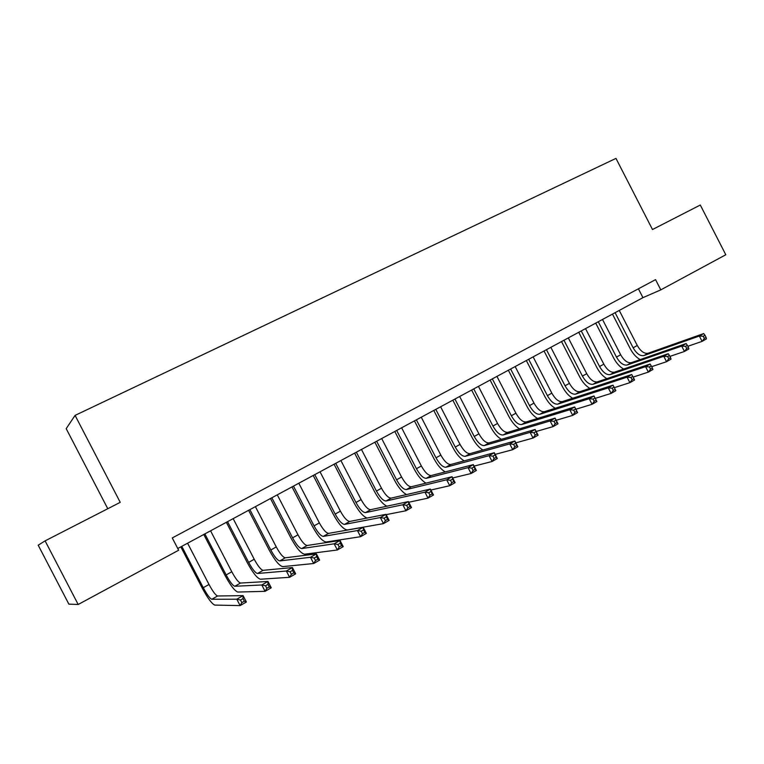 <?xml version="1.0" encoding="UTF-8"?>
<svg xmlns="http://www.w3.org/2000/svg" width="764" height="764" viewBox="0 0 764 764"><rect width="100%" height="100%" fill="white"/><g stroke="black" fill="none" stroke-linecap="round" stroke-linejoin="round"><path stroke-width="1.15" d="M107.781 508.728L66.191 428.652L75.082 415.387L615.975 158.396L652.494 229.525L700.292 205.029L725.8 254.756L660.803 289.862L655.56 279.634L172.272 537.942L178.652 550.233L78.186 604.486L45.095 540.864L120.234 502.34L75.082 415.387M45.095 540.864L38.2 545.2L68.855 604.133L78.186 604.486M177.754 548.514L642.954 297.654L660.803 289.862M638.398 288.802L642.954 297.654M640.165 359.586C636.269 357.409 632.993 353.827 630.329 348.833L612.47 314.099M619.251 310.442L637.271 345.481C640.652 351.297 644.253 353.885 648.053 353.245L703.711 333.553L699.346 336.036L703.233 336.275L704.341 338.414L706.089 337.421L704.991 335.281L703.233 336.275M615.087 312.686L633.136 347.792C636.527 353.617 640.117 356.215 643.909 355.585L699.346 336.036L702.087 341.384L687.848 346.283M706.089 337.421L706.452 338.882L702.087 341.384L704.341 338.414M704.991 335.281L703.711 333.553M623.634 369.041C619.728 366.835 616.424 363.187 613.712 358.096L595.719 323.124M602.51 319.467L620.654 354.754C624.054 360.608 627.636 363.244 631.379 362.652L686.129 343.561L681.689 346.082L685.575 346.34L686.683 348.499L688.469 347.486L687.361 345.328L685.575 346.34M598.288 321.739L616.472 357.094C619.871 362.957 623.443 365.603 627.177 365.02L681.689 346.082L684.448 351.469L669.894 356.396M688.469 347.486L688.889 348.938L684.448 351.469L686.683 348.499M687.361 345.328L686.129 343.561M606.874 378.629C602.958 376.394 599.625 372.679 596.856 367.503L578.74 332.283M585.53 328.625L603.818 364.151C607.227 370.062 610.789 372.736 614.476 372.183L668.261 353.722L663.754 356.282L667.65 356.559L668.767 358.736L670.572 357.705L669.455 355.537L667.65 356.559M581.251 330.927L599.568 366.529C602.987 372.44 606.54 375.124 610.207 374.589L663.754 356.282L666.542 361.706L651.663 366.663M670.572 357.705L671.05 359.137L666.542 361.706L668.767 358.736M669.455 355.537L668.261 353.722M589.884 388.37C585.959 386.097 582.588 382.315 579.771 377.034L561.521 341.575M568.321 337.908L586.733 373.692C590.161 379.641 593.695 382.363 597.324 381.857L650.126 364.036L645.551 366.644L649.438 366.94L650.565 369.136L652.399 368.086L651.272 365.899L649.438 366.94M563.975 340.247L582.426 376.089C585.864 382.057 589.388 384.789 592.998 384.292L645.551 366.644L648.359 372.106L633.146 377.082M652.399 368.086L652.933 369.499L648.359 372.106L650.565 369.136M651.272 365.899L650.126 364.036M572.666 398.245C568.722 395.953 565.312 392.104 562.438 386.699L544.044 350.991M550.854 347.324L569.409 383.356C572.857 389.353 576.362 392.123 579.924 391.665L631.713 374.522L627.063 377.168L630.949 377.483L632.086 379.689L633.939 378.629L632.812 376.423L630.949 377.483M546.451 349.692L565.035 385.791C568.492 391.808 571.988 394.587 575.54 394.138L627.063 377.168L629.889 382.668L614.332 387.654M633.939 378.629L634.54 380.014L629.889 382.668L632.086 379.689M632.812 376.423L631.713 374.522M555.208 408.282C551.255 405.951 547.798 402.036 544.856 396.506L526.329 360.541M533.138 356.874L551.828 393.164C555.294 399.209 558.78 402.026 562.275 401.616L613.005 385.161L608.278 387.854L612.165 388.188L613.301 390.414L615.192 389.334L614.055 387.119L612.165 388.188M528.669 359.281L547.396 395.637C550.873 401.692 554.349 404.528 557.825 404.127L608.278 387.854L611.133 393.403L595.232 398.378M615.192 389.334L615.851 390.7L611.133 393.403L613.301 390.414M614.055 387.119L613.005 385.161M537.503 418.462C533.53 416.122 530.035 412.121 527.017 406.458L508.356 370.234M515.165 366.567L533.998 403.115C537.484 409.208 540.941 412.073 544.369 411.71L594 395.972L596.875 401.558L592.081 404.299L575.865 409.246M510.639 369.012L529.5 405.627C532.995 411.729 536.443 414.604 539.852 414.26L589.197 398.703L594 395.972L595.003 397.977L593.074 399.066L594.23 401.31L596.149 400.212L595.003 397.977M594.23 401.31L592.081 404.299L589.197 398.703L593.074 399.066M596.149 400.212L596.875 401.558M519.549 428.814C515.566 426.446 512.023 422.358 508.929 416.552L490.116 380.071M496.934 376.394L515.91 413.209C519.415 419.35 522.843 422.272 526.205 421.957L574.69 406.964L577.584 412.589L572.723 415.377L556.182 420.276M492.331 378.877L511.345 415.759C514.85 421.909 518.279 424.841 521.621 424.545L569.81 409.733L574.69 406.964L575.636 409.007L573.688 410.125L574.853 412.379L576.801 411.271L575.636 409.007M574.853 412.379L572.723 415.377L569.81 409.733L573.688 410.125M576.801 411.271L577.584 412.589M501.346 439.319C497.345 436.941 493.754 432.768 490.564 426.799L471.617 390.051M478.436 386.374L497.555 423.457C501.079 429.645 504.479 432.615 507.764 432.357L555.075 418.118L557.997 423.791L553.05 426.627L536.175 431.479M473.766 388.886L492.923 426.035C496.447 432.243 499.847 435.222 503.113 434.983L550.118 420.935L555.075 418.118L555.972 420.219L553.986 421.356L555.161 423.628L557.137 422.502L555.972 420.219M555.161 423.628L553.05 426.627L550.118 420.935L553.986 421.356M557.137 422.502L557.997 423.791M482.886 450.006C478.875 447.618 475.227 443.349 471.932 437.189L452.832 400.174M459.661 396.497L478.933 433.847C482.466 440.093 485.837 443.11 489.046 442.91L535.134 429.463L538.085 435.184L533.052 438.058L515.834 442.853M454.924 399.047L474.224 436.473C477.767 442.728 481.139 445.756 484.328 445.574L530.101 432.328L535.134 429.463L535.975 431.622L533.96 432.768L535.144 435.06L537.159 433.914L535.975 431.622M535.144 435.06L533.052 438.058L530.101 432.328L533.96 432.768M537.159 433.914L538.085 435.184M464.178 460.864C460.157 458.486 456.433 454.102 453.023 447.742L433.78 410.449M440.608 406.773L460.023 444.4C463.576 450.693 466.919 453.768 470.051 453.625L514.869 440.99L517.849 446.759L512.739 449.681L495.139 454.389M435.795 409.361L455.258 447.064C458.811 453.367 462.144 456.452 465.257 456.328L509.76 443.903L514.869 440.99L515.662 443.196L513.609 444.371L514.802 446.682L516.856 445.517L515.662 443.196M514.802 446.682L512.739 449.681L509.76 443.903L513.609 444.371M516.856 445.517L517.849 446.759M445.211 471.904C441.172 469.545 437.38 465.056 433.837 458.448L414.441 420.878M421.26 417.201L440.838 455.105C444.409 461.456 447.714 464.579 450.77 464.493L494.279 452.708L497.278 458.524L492.083 461.494L474.1 466.097M416.38 419.837L435.996 457.808C439.567 464.168 442.872 467.31 445.899 467.243L489.075 455.669L494.279 452.708L495.005 454.972L492.923 456.156L494.127 458.495L496.208 457.302L495.005 454.972M494.127 458.495L492.083 461.494L489.075 455.669L492.923 456.156M496.208 457.302L497.278 458.524M425.997 483.134C421.948 480.823 418.061 476.22 414.355 469.316L394.807 431.469M401.625 427.792L421.356 465.983C424.946 472.381 428.222 475.561 431.192 475.542L473.336 464.627L476.364 470.481L471.082 473.508L452.689 477.968M396.678 430.457L416.437 468.724C420.028 475.132 423.304 478.331 426.245 478.321L468.055 467.635L473.336 464.627L474.005 466.938L471.885 468.151L473.107 470.5L475.218 469.297L474.005 466.938M473.107 470.5L471.082 473.508L468.055 467.635L471.885 468.151M475.218 469.297L476.364 470.481M406.543 494.566C402.475 492.35 398.483 487.613 394.577 480.346L374.866 442.222M381.694 438.536L401.577 477.013C405.187 483.469 408.425 486.716 411.309 486.744L452.049 476.736L455.105 482.647L449.729 485.713L430.906 490.02M376.662 441.248L396.583 479.802C400.202 486.267 403.43 489.523 406.295 489.581L446.673 479.792L452.049 476.736L452.651 479.114L450.502 480.336L451.725 482.714L453.883 481.482L452.651 479.114M451.725 482.714L449.729 485.713L446.673 479.792L450.502 480.336M453.883 481.482L455.105 482.647M386.861 506.207C382.793 504.164 378.667 499.284 374.494 491.548L354.63 453.128M361.458 449.452L381.494 488.225C385.123 494.728 388.332 498.032 391.12 498.128L430.399 489.055L433.484 495.005L428.021 498.138L408.73 502.244M356.349 452.212L376.432 491.051C380.061 497.574 383.261 500.888 386.021 501.003L424.937 492.169L430.399 489.055L430.944 491.491L428.747 492.742L429.989 495.129L432.176 493.878L430.944 491.491M429.989 495.129L428.021 498.138L424.937 492.169L428.747 492.742M432.176 493.878L433.484 495.005M367.035 518.049C362.986 516.388 358.679 511.345 354.104 502.922L334.078 464.216M340.897 460.539L361.105 499.599C364.753 506.169 367.923 509.531 370.616 509.693L408.387 501.576L411.49 507.582L405.932 510.763L386.154 514.64M335.711 463.337L355.957 502.473C359.605 509.053 362.766 512.434 365.44 512.615L402.819 504.746L408.387 501.576L408.855 504.078L406.629 505.348L407.871 507.764L410.106 506.494L408.855 504.078M407.871 507.764L405.932 510.763L402.819 504.746L406.629 505.348M410.106 506.494L411.49 507.582M314.758 474.635L335.167 514.076C338.834 520.714 341.957 524.152 344.526 524.4L380.329 517.543L385.992 514.325L389.124 520.38L383.471 523.617L347.41 529.968C343.533 529.538 338.853 524.381 333.391 514.478L313.211 475.466M320.03 471.789L340.4 511.164C344.058 517.782 347.19 521.21 349.788 521.44L385.992 514.325L386.393 516.884L384.12 518.173L385.381 520.609L387.644 519.319L386.393 516.884M385.381 520.609L383.471 523.617L380.329 517.543L384.12 518.173M387.644 519.319L389.124 520.38M293.471 486.114L314.052 525.861C317.738 532.556 320.813 536.061 323.287 536.385L357.447 530.56L363.206 527.284L366.367 533.396L360.618 536.681L326.19 541.991C322.465 541.456 317.853 536.194 312.361 526.205L292.01 486.897M298.819 483.23L319.362 522.901C323.038 529.576 326.132 533.071 328.635 533.367L363.206 527.284L363.54 529.91L361.229 531.228L362.499 533.683L364.8 532.365L363.54 529.91M362.499 533.683L360.618 536.681L357.447 530.56L361.229 531.228M364.8 532.365L366.367 533.396M271.841 497.775L292.593 537.837C296.298 544.589 299.335 548.16 301.704 548.552L334.164 543.806L340.018 540.473L343.208 546.642L337.363 549.984L304.635 554.206C301.054 553.566 296.508 548.208 290.988 538.123L270.475 498.51M277.284 494.843L297.989 534.829C301.684 541.561 304.74 545.114 307.138 545.496L340.018 540.473L340.276 543.166L337.927 544.512L339.206 546.986L341.556 545.639L340.276 543.166M339.206 546.986L337.363 549.984L334.164 543.806L337.927 544.512M341.556 545.639L343.208 546.642M249.876 509.626L270.8 550.004C274.515 556.813 277.513 560.451 279.777 560.919L310.471 557.29L316.43 553.9L319.648 560.117L313.698 563.517L282.728 566.621C279.309 565.866 274.83 560.404 269.281 550.233L248.596 510.314M255.396 506.647L276.281 546.938C279.996 553.738 283.005 557.357 285.287 557.806L316.43 553.9L316.611 556.66L314.214 558.026L315.513 560.518L317.9 559.153L316.611 556.66M315.513 560.518L313.698 563.517L310.471 557.29L314.214 558.026M317.9 559.153L319.648 560.117M227.548 521.659L248.644 562.361C252.387 569.237 255.338 572.943 257.487 573.487L286.347 571.014L292.421 567.556L295.668 573.831L289.604 577.298L260.467 579.227C257.22 578.358 252.808 572.799 247.23 562.543L226.364 522.299M233.163 518.632L254.221 559.258C257.955 566.114 260.916 569.801 263.093 570.326L292.421 567.556L292.517 570.393L290.081 571.778L291.39 574.299L293.825 572.914L292.517 570.393M291.39 574.299L289.604 577.298L286.347 571.014L290.081 571.778M293.825 572.914L295.668 573.831M204.857 533.893L226.134 574.929C229.897 581.862 232.791 585.635 234.834 586.265L261.794 584.985L267.973 581.461L271.258 587.793L265.089 591.326L237.833 592.052C234.758 591.059 230.422 585.396 224.817 575.044L203.778 534.485M210.568 530.818L231.798 571.768C235.551 578.682 238.463 582.445 240.526 583.047L267.973 581.461L267.992 584.374L265.509 585.787L266.827 588.328L269.31 586.914L267.992 584.374M266.827 588.328L265.089 591.326L261.794 584.985L265.509 585.787M269.31 586.914L271.258 587.793M181.794 546.336L203.262 587.697C207.034 594.688 209.88 598.546 211.8 599.253L236.802 599.205L243.095 595.624L246.4 602.003L240.116 605.604L214.827 605.088C211.934 603.971 207.665 598.193 202.04 587.755L180.81 546.862M187.591 543.204L209.011 584.479C212.784 591.46 215.649 595.299 217.597 595.987L243.095 595.624L243.019 598.613L240.498 600.046L241.825 602.615L244.346 601.173L243.019 598.613M241.825 602.615L240.116 605.604L236.802 599.205L240.498 600.046M244.346 601.173L246.4 602.003M637.271 345.481L633.136 347.792M648.053 353.245L643.909 355.585M620.654 354.754L616.472 357.094M631.379 362.652L627.177 365.02M603.818 364.151L599.568 366.529M614.476 372.183L610.207 374.589M586.733 373.692L582.426 376.089M597.324 381.857L592.998 384.292M569.409 383.356L565.035 385.791M579.924 391.665L575.54 394.138M551.828 393.164L547.396 395.637M562.275 401.616L557.825 404.127M533.998 403.115L529.5 405.627M544.369 411.71L539.852 414.26M515.91 413.209L511.345 415.759M526.205 421.957L521.621 424.545M497.555 423.457L492.923 426.035M507.764 432.357L503.113 434.983M478.933 433.847L474.224 436.473M489.046 442.91L484.328 445.574M460.023 444.4L455.258 447.064M470.051 453.625L465.257 456.328M440.838 455.105L435.996 457.808M450.77 464.493L445.899 467.243M421.356 465.983L416.437 468.724M431.192 475.542L426.245 478.321M401.577 477.013L396.583 479.802M411.309 486.744L406.295 489.581M381.494 488.225L376.432 491.051M391.12 498.128L386.021 501.003M361.105 499.599L355.957 502.473M370.616 509.693L365.44 512.615M340.4 511.164L335.167 514.076M349.788 521.44L344.526 524.4M319.362 522.901L314.052 525.861M328.635 533.367L323.287 536.385M297.989 534.829L292.593 537.837M307.138 545.496L301.704 548.552M276.281 546.938L270.8 550.004M285.287 557.806L279.777 560.919M254.221 559.258L248.644 562.361M263.093 570.326L257.487 573.487M231.798 571.768L226.134 574.929M240.526 583.047L234.834 586.265M209.011 584.479L203.262 587.697M217.597 595.987L211.8 599.253"/></g></svg>
